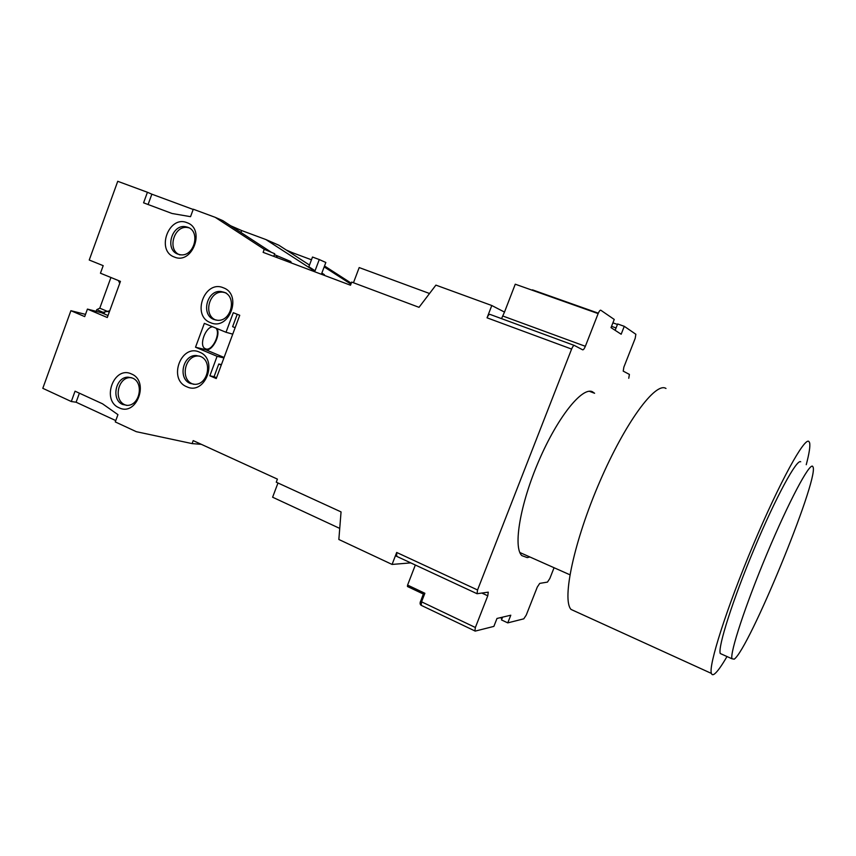 <?xml version="1.0" encoding="UTF-8"?>
<svg xmlns="http://www.w3.org/2000/svg" width="856" height="856" viewBox="0 0 856 856"><rect width="100%" height="100%" fill="white"/><g stroke="black" fill="none" stroke-linecap="round" stroke-linejoin="round"><path stroke-width="1.28" d="M324.52 265.981L351.26 283.197M554.067 567.731L549.82 578.517L547.466 582.101L539.719 583.396L537.279 587.077L526.258 615.068L523.776 618.835L507.769 622.879L510.786 615.218L496.983 618.46L493.88 626.389L475.23 631.097L421.441 605.449M396.703 556.347L396.692 552.462L477.552 589.977L571.605 349.077C572.675 346.552 573.606 345.353 574.387 345.46L582.679 349.826C583.428 349.922 584.316 348.745 585.354 346.305L598.141 313.606L515.259 284.203L504.494 312.087L491.793 305.517L435.907 285.123L419.023 307.325L351.677 282.084L350.5 285.219L263.124 252.359L264.247 249.321L271.459 252.359L222.838 220.666L215.231 217.338L193.274 209.217L190.546 216.675L172.067 213.497L143.583 202.829L147.425 192.268L151.854 194.184L148.088 204.52M273.738 256.351L274.712 253.729L271.459 252.359M79.394 393.182L76.098 402.213L71.294 401.528L75.05 391.192L102.495 403.786L117.946 414.646L115.271 421.922L136.329 431.692L192.097 443.601L201.31 444.328M192.097 443.601L193.199 440.615L277.419 479.125L276.263 482.195L341.052 511.909L338.848 539.483L392.08 564.436L396.692 552.462M324.21 275.332L324.445 274.723L321.674 273.556L325.836 262.471L319.267 259.55L315.062 270.764L308.856 266.74L312.494 257.035L319.267 259.55M240.943 232.468L241.649 230.553L265.916 239.562L312.205 269.565L311.798 270.667M312.205 269.565L315.062 270.764M223.908 357.936L217.092 356.31L209.859 375.805L216.258 378.545L239.744 315.297L233.281 312.697L226.016 332.278L232.746 334.14M209.859 375.805L214.075 376.683L218.772 364.014L221.426 364.624M216.547 377.742L214.075 376.683M71.294 401.528L42.8 388.314L70.898 310.696L85.514 314.377M147.425 192.268L117.743 181.301L89.238 260.021L103.191 265.66L100.452 273.214L120.439 281.378L107.289 317.523L87.43 309.091L84.701 316.602L70.898 310.696M264.247 249.321L215.231 217.338M491.793 305.517L487.053 317.822C488.091 315.372 489.086 314.238 490.017 314.398L574.301 345.428M223.33 287.787C204.627 279.505 191.273 315.725 210.448 322.626C229.162 331.336 242.837 294.507 223.33 287.787M131.46 373.976C113.859 365.298 101.019 400.437 119.07 407.766C136.671 416.84 149.811 381.123 131.46 373.976M199.523 352.148C181.044 343.438 167.797 379.401 186.726 386.741C205.205 395.868 218.783 359.306 199.523 352.148M186.929 222.667C168.793 214.974 155.749 250.69 174.335 257.025C192.472 265.114 205.836 228.798 186.929 222.667M217.092 356.31L195.521 347.215L204.338 323.365L226.016 332.278M76.098 402.213L115.763 420.585M96.15 311.349L96.771 309.658L99.778 308.171L110.938 277.494M292.164 253.836L292.57 252.755L311.456 259.785M292.57 252.755L286.193 249.973M265.916 239.562L278.874 245.233L309.487 265.05M241.649 230.553L230.639 225.759M193.189 209.463L151.854 194.184M324.167 266.901L350.906 284.128M324.445 274.723L321.867 273.053M291.511 263.038L290.73 261.497L276.167 255.366L277.355 257.709M276.167 255.366L274.359 254.692M215.915 328.126C220.987 333.326 212.459 351.142 205.932 348.959L204.723 348.403C198.924 345.022 205.611 326.864 212.705 326.799M195.521 347.215L205.665 349.697C212.042 351.827 220.88 335.349 217.017 328.576M235.133 327.709L232.629 326.682L237.23 314.28M218.772 364.014L221.255 365.073M87.43 309.091L101.404 312.708L109.718 310.824M104.421 312.889L96.771 309.658M108.177 311.712L99.778 308.171M119.765 283.25L118.353 280.522M353.464 282.748L359.188 267.575L429.53 293.501M277.975 482.987L272.615 497.218L339.736 528.409M532.732 290.398L598.312 313.178L532.464 289.852M410.773 562.884L392.08 564.436M501.53 318.635L504.494 312.087M615.143 330.309L617.636 323.964L624.27 326.318L635.858 334.268L635.184 338.377L623.863 367.149L623.211 371.13L629.406 374.414L628.753 378.277M424.876 593.272L423.356 594.032L407.456 586.499L407.584 585.087L424.876 593.272L421.559 601.822L475.369 627.502L474.866 631.011M475.369 627.502L487.77 595.808L488.273 592.159L477.049 593.722L396.403 556.207M477.552 589.977L477.049 593.722M624.27 326.318L621.167 334.236L611.024 327.634L614.244 319.449L600.762 310.204C600.045 310.033 599.179 311.167 598.141 313.606M529.885 556.978L527.243 557.609L521.807 555.619C512.947 547.209 520.127 504.024 538.938 460.603C557.641 417.107 582.123 386.773 592.352 391.706L594.61 393.279L589.313 391.267M502.579 617.144L501.488 619.926L507.769 622.879M407.584 585.087L415.342 565.014M407.456 586.499L423.442 594.043M224.015 292.238L220.955 291.522C206.959 289.617 200.625 314.869 213.925 319.502L217.456 320.283C231.345 321.76 237.23 296.636 224.015 292.238M226.07 292.923L223.02 292.206C209.057 290.302 202.733 315.479 216.012 320.101L216.044 320.123M132.412 378.042L128.207 377.186C115.539 376.661 110.863 399.848 122.708 404.481L127.309 405.38C139.881 405.562 144.193 382.461 132.412 378.042M131.3 377.624L130.487 377.603C117.839 377.079 113.185 400.212 125.008 404.824L126.549 405.38M200.283 356.374L196.206 355.529C182.788 354.684 177.674 378.737 190.267 383.445L194.794 384.333C208.094 384.772 212.791 360.858 200.283 356.374M199.587 356.107L198.335 356.021C184.95 355.187 179.846 379.165 192.407 383.852L193.606 384.291M187.721 227.247L185.677 226.712C171.81 223.855 164.459 249.695 177.855 254.125L180.316 254.746C194.109 257.196 201.053 231.452 187.721 227.247M189.005 227.835L187.806 227.578C173.971 224.732 166.642 250.498 180.006 254.917M575.853 611.633L571.027 609.429C561.761 599.575 573.884 541.559 599.671 481.928C625.362 422.233 655.653 381.53 665.979 388.464M726.99 656.541C721.672 665.701 717.585 671.457 714.707 673.8C713.037 675.117 711.946 674.988 711.422 673.437C708.19 666.139 726.701 607.781 753.237 544.865C779.73 481.907 804.768 436.678 808.931 441.514L809.615 442.766C810.365 446.083 809.241 453.391 806.245 464.712M800.713 461.78C796.872 458.656 776.018 496.801 754.457 548.193C732.854 599.542 717.67 647.297 720.26 653.513L722.154 654.369M812.601 466.274C809.22 463.31 788.74 501.776 767.115 553.393C745.458 604.957 729.815 652.732 731.966 658.767L734.223 659.163C749.032 648.976 817.64 482.399 813.2 467.344L812.601 466.274M571.605 349.077L487.053 317.822M205.665 349.697L224.09 357.455M101.404 312.708L108.017 315.5M481.896 593.08L487.77 595.808M421.559 601.822L421.195 605.331C419.986 604.55 419.793 603.148 420.606 601.115L421.559 601.822M420.735 601.04L423.356 594.032M585.354 346.305L502.964 316.067M616.063 327.955L611.537 326.339M612.907 322.84L617.433 324.456M500.257 617.69L502.033 618.524M223.02 292.206L220.955 291.522M130.487 377.603L128.207 377.186M198.335 356.021L196.206 355.529M187.806 227.578L185.677 226.712M569.903 574.772L519.849 552.516M711.422 673.437L571.027 609.429M720.26 653.513L731.966 658.767"/></g></svg>
